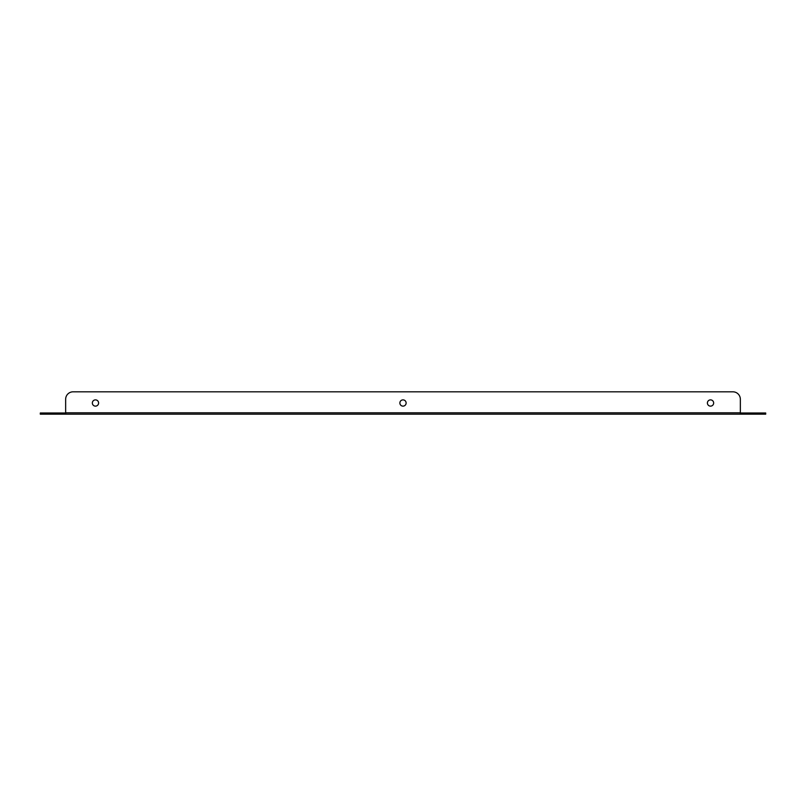 <?xml version="1.0" encoding="UTF-8"?>
<svg xmlns="http://www.w3.org/2000/svg" width="806" height="806" viewBox="0 0 806 806"><rect width="100%" height="100%" fill="white"/><g stroke="black" fill="none" stroke-linecap="round" stroke-linejoin="round"><path stroke-width="1.21" d="M40.3 412.994L40.3 414.183L40.3 412.994L47.756 412.994L47.756 414.183L40.3 414.183M740.351 412.994L740.351 414.183L758.245 414.183L758.245 412.994L740.351 412.994L740.351 399.272A7.456 7.456 0 0 0 732.896 391.817L73.104 391.817A7.456 7.456 0 0 0 65.649 399.272L65.649 412.813L740.351 412.813M47.756 412.994L65.649 412.994L65.649 414.183L740.351 414.183M758.245 412.994L765.7 412.994L765.7 414.183L758.245 414.183M65.649 414.183L47.756 414.183M95.471 406.133A3.133 3.133 0 0 0 98.181 401.438A3.133 3.133 0 0 0 92.761 401.438A3.133 3.133 0 0 0 95.471 406.133M403 406.133A3.133 3.133 0 0 0 405.71 401.438A3.133 3.133 0 0 0 400.29 401.438A3.133 3.133 0 0 0 403 406.133M710.529 406.133A3.133 3.133 0 0 0 713.239 401.438A3.133 3.133 0 0 0 707.819 401.438A3.133 3.133 0 0 0 710.529 406.133M740.351 399.272L740.351 411.503M65.649 411.503L65.649 399.272M73.104 391.817L732.896 391.817"/></g></svg>

